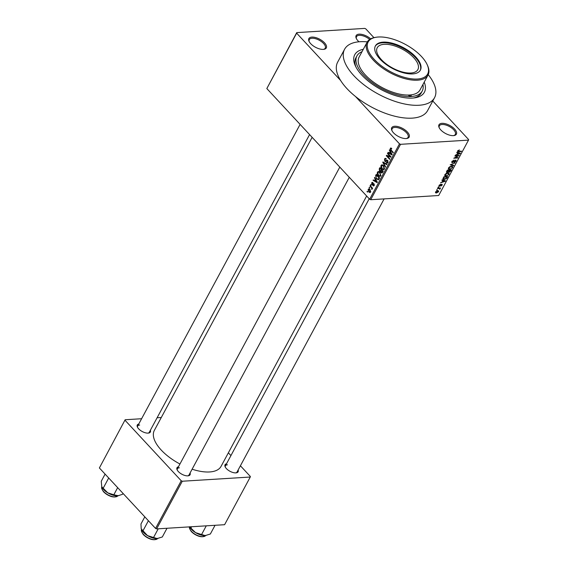 <?xml version="1.0" encoding="UTF-8"?>
<svg xmlns="http://www.w3.org/2000/svg" width="568" height="568" viewBox="0 0 568 568"><rect width="100%" height="100%" fill="white"/><g stroke="black" fill="none" stroke-linecap="round" stroke-linejoin="round"><path stroke-width="0.85" d="M358.997 41.783A9.89 4.544 -151.7 0 1 356.271 38.383A9.89 4.544 -151.7 0 1 359.118 34.165A9.89 4.544 -151.7 0 1 370.677 38.844M369.661 39.455A9.06 4.168 28.3 0 0 359.253 35.322A9.06 4.168 28.3 0 0 356.505 36.664A9.06 4.168 28.3 0 0 356.477 38.794M453.385 135.631A9.89 4.544 -151.7 0 1 439.114 127.544A9.89 4.544 -151.7 0 1 441.961 123.334A9.89 4.544 -151.7 0 1 454.315 128.773A9.89 4.544 -151.7 0 1 454.002 135.567A9.89 4.544 -151.7 0 1 453.385 135.631M453.541 135.624A9.06 4.168 28.3 0 0 455.309 134.424A9.06 4.168 28.3 0 0 451.702 127.992A9.06 4.168 28.3 0 0 442.089 124.491A9.06 4.168 28.3 0 0 439.348 125.833A9.06 4.168 28.3 0 0 439.32 127.963M406.148 138.556A9.89 4.544 -151.7 0 1 391.87 130.47A9.89 4.544 -151.7 0 1 394.725 126.259A9.89 4.544 -151.7 0 1 407.079 131.698A9.89 4.544 -151.7 0 1 406.766 138.493A9.89 4.544 -151.7 0 1 406.148 138.556M406.305 138.549A9.06 4.168 28.3 0 0 408.065 137.349A9.06 4.168 28.3 0 0 404.466 130.917A9.06 4.168 28.3 0 0 394.852 127.417A9.06 4.168 28.3 0 0 392.112 128.758A9.06 4.168 28.3 0 0 392.083 130.888M323.306 49.388A9.89 4.544 -151.7 0 1 309.035 41.308A9.89 4.544 -151.7 0 1 311.882 37.09A9.89 4.544 -151.7 0 1 324.236 42.529A9.89 4.544 -151.7 0 1 323.923 49.324A9.89 4.544 -151.7 0 1 323.306 49.388M323.462 49.38A9.06 4.168 28.3 0 0 325.23 48.181A9.06 4.168 28.3 0 0 321.623 41.748A9.06 4.168 28.3 0 0 312.01 38.248A9.06 4.168 28.3 0 0 309.269 39.59A9.06 4.168 28.3 0 0 309.24 41.72M150.371 430.253A7.412 3.408 -151.7 0 1 148.575 433.072A7.412 3.408 -151.7 0 1 148.113 433.121A7.412 3.408 -151.7 0 1 137.406 427.051A7.412 3.408 -151.7 0 1 138.762 424.005M139.671 425.049A6.589 3.032 28.3 0 0 137.676 426.028A6.589 3.032 28.3 0 0 137.619 427.477M238.127 470.02A7.412 3.408 -151.7 0 1 236.331 472.832A7.412 3.408 -151.7 0 1 235.862 472.881A7.412 3.408 -151.7 0 1 225.155 466.818A7.412 3.408 -151.7 0 1 226.518 463.772M227.427 464.816A6.589 3.032 28.3 0 0 225.432 465.788A6.589 3.032 28.3 0 0 225.375 467.237M190.081 472.995A7.412 3.408 -151.7 0 1 188.285 475.806A7.412 3.408 -151.7 0 1 187.816 475.856A7.412 3.408 -151.7 0 1 177.109 469.793A7.412 3.408 -151.7 0 1 178.473 466.747M179.381 467.791A6.589 3.032 28.3 0 0 177.386 468.763A6.589 3.032 28.3 0 0 177.33 470.212M424.218 82.133A39.547 18.19 -151.7 0 1 414.896 97.81A39.547 18.19 -151.7 0 1 412.425 98.079A39.547 18.19 -151.7 0 1 355.319 65.732A39.547 18.19 -151.7 0 1 363.279 49.317M362.008 51.681A37.076 17.054 28.3 0 0 356.924 55.898L355.887 57.837A37.076 17.054 28.3 0 0 355.923 66.974M367.311 41.862A51.084 23.494 28.3 0 0 360.055 41.705A51.084 23.494 28.3 0 0 344.591 49.26A51.084 23.494 28.3 0 0 364.905 85.534A51.084 23.494 28.3 0 0 419.092 105.25A51.084 23.494 28.3 0 0 434.548 97.696A51.084 23.494 28.3 0 0 428.222 74.656M296.652 33.157L266.825 88.558L296.752 32.61L296.652 33.157L340.63 80.5A51.084 23.494 28.3 0 0 355.504 96.51A51.084 23.494 28.3 0 0 412.155 118.137A51.084 23.494 28.3 0 0 427.612 110.582L434.548 97.696M192.119 469.211A37.9 17.43 28.3 0 0 209.606 471.958A37.9 17.43 28.3 0 0 221.073 466.356L366.644 196.003M296.752 32.61L364.727 28.4L365.785 28.876L373.936 37.658M432.773 100.99L468.621 139.565L468.515 140.118L400.539 144.322L370.712 199.723L369.661 199.247L399.489 143.846L400.539 144.322M368.121 189.407L368.795 188.931L369.988 189.613L370.634 192.105L369.96 192.58L368.788 191.927L368.121 189.407L369.676 189.307M369.981 186.084L370.201 185.672L372.622 188.285L372.402 188.697L372.012 188.278L371.841 189.478L371.685 188.043L369.981 186.084L370.549 186.048M371.664 182.825L372.26 182.349L372.984 182.662L371.997 183.223L372.352 184.309L373.993 183.84L374.184 185.509L372.984 185.708L373.829 185.147L373.822 184.302L371.912 184.657L371.664 182.825L372.949 182.74M372.807 183.116L371.997 183.223M373.446 183.571L373.993 183.84M373.581 185.992L372.984 185.708L374.106 185.644M373.162 185.253L374.333 185.118M374.269 184.273L373.552 184.217M372.516 184.976L371.912 184.657L373.112 184.579M378.586 179.687L376.485 178.934L375.64 175.576L376.286 174.369L379.616 177.962L378.125 179.878M381 171.508L379.53 171.209L379.225 168.909L379.907 167.638L383.244 171.224L381.881 173.084L380.347 171.642M382.768 162.327L382.981 161.93L386.971 164.301L386.744 164.727L383.279 162.526L385.636 166.772L385.409 167.205L382.768 162.327L383.577 162.278M387.475 153.58L387.695 153.175L391.032 156.761L390.798 157.194L387.191 156.051L389.868 158.926L389.641 159.338L386.311 155.753L386.545 155.312L390.145 156.456L387.475 153.58L388.043 153.545M390.82 147.943L391.75 148.56L391.572 149.022L390.614 148.773L390.628 149.483L393.333 152.487L393.113 152.898L390.848 150.463L390.237 148.333L391.437 148.255M391.714 148.525L390.614 148.773M266.825 88.558L369.661 199.247M355.504 96.51L399.489 143.846M389.329 150.151L389.556 149.718L392.218 154.553L391.991 154.986L387.951 152.707L388.185 152.274L389.371 152.991L390.131 151.571L389.329 150.151L389.783 150.122M385.906 161.539L384.777 161.312L384.493 158.99L385.338 158.337L386.354 158.848L384.863 159.452L384.99 160.893L386.439 161.042L385.516 161.688M384.99 160.893L386.922 160.084L387.667 160.453L387.958 162.597L387.184 163.201L386.297 162.76L387.561 162.192L387.44 160.851L386.46 161.021M386.474 162.306L388.129 162.157M382.193 164.812L383.549 165.636L384.451 169.108L383.535 169.74L381.888 168.845L380.908 167.148L381.036 165.423L381.916 164.798M378.565 171.543L379.921 172.374L380.823 175.839L379.914 176.478L378.26 175.576L377.287 173.879L377.408 172.161L378.288 171.529M374.447 177.791L374.674 177.358L377.337 182.193L377.102 182.626L373.07 180.347L373.297 179.914L374.482 180.631L375.249 179.211L374.447 177.791L374.894 177.763M370.606 184.912L370.826 184.501L371.081 185.424L370.606 184.912L371.174 184.877M369.094 187.724L369.314 187.312L369.789 187.823L369.569 188.235L369.094 187.724L369.661 187.689M367.013 191.586L367.233 191.182L367.709 191.693L367.489 192.105L367.013 191.586L367.581 191.551M437.104 190.181L436.529 190.216L436.749 189.804L437.325 189.769L437.104 190.181L436.756 189.804M438.936 188.477L437.417 188.576L437.637 188.164L440.569 187.98L439.767 189.279L438.588 188.107M439.533 188.043L440.136 188.881L439.376 188.058M439.625 188.888L439.078 188.072M438.624 187.369L438.042 187.404L438.844 186.957L438.624 187.369L438.276 186.993M438.95 185.701L439.504 186.297L439.092 185.36L440.576 184.302L439.497 185.367L439.653 185.885L441.805 184.28L442.138 185.154L440.789 186.155L441.641 184.692L439.029 186.162M439.256 185.104L439.653 185.885M441.805 184.28L442.216 184.401M441.712 185.196L441.371 184.401M442.898 180.56L441.883 180.276L442.11 179.85L445.475 180.844L445.241 181.277L440.505 182.832L442.131 181.973L442.898 180.56L442.28 179.9M444.836 174.696L446.1 173.481L447.705 172.992L448.983 173.29L448.969 174.447L446.05 176.151L444.822 175.832L444.836 174.696M448.464 167.965L449.728 166.751L451.326 166.261L452.611 166.559L452.597 167.709L449.671 169.42L448.443 169.101L448.464 167.965M457.666 150.875L459.398 149.909L458.191 151.287L461.472 151.138L461.251 151.549L458.511 151.72L457.666 150.875L457.616 151.557M457.858 150.577L458.191 151.287M468.515 140.118L438.688 195.513L370.712 199.723M457.78 152.92L456.764 152.636L456.999 152.21L460.357 153.204L460.123 153.637L455.387 155.192L457.013 154.333L457.78 152.92L457.162 152.259M458.142 155.873L454.911 156.072L455.138 155.66L459.171 155.412L454.769 157.783L458 157.577L457.78 157.989L453.747 158.238L458.142 155.873L457.794 155.497M451.73 162.008L452.405 162.739L451.922 161.532L454.017 160.091L452.376 161.539L452.618 162.327L455.621 160.105L456.104 161.206L454.23 162.512L455.621 161.248L455.387 160.517L453.697 162.058L451.83 162.562M452.1 161.248L452.618 162.327M455.621 160.105L456.175 160.261M455.621 161.248L455.124 160.226M453.548 165.856L450.204 164.819L455.11 162.952L450.8 164.564L453.775 165.43L453.548 165.856L452.909 165.167M446.476 171.82L447.172 172.573L446.661 171.394L447.35 170.13L451.382 169.875L450.694 171.153L449.075 172.338L448.464 171.948L446.526 172.395M448.365 171.579L449.075 172.338L448.251 171.721M444.275 179.488L442.962 179.176L443.722 176.861L447.754 176.612L446.711 178.416L444.275 179.488L443.871 179.055M436.48 192.992L435.521 192.779L435.55 191.941L437.68 190.706L438.602 190.912L438.588 191.757L436.48 192.992L435.535 191.97M413.525 97.987A37.076 17.054 28.3 0 0 421.179 92.989L422.216 91.057A37.076 17.054 28.3 0 0 422.94 84.497M344.591 49.26L337.655 62.146A51.084 23.494 28.3 0 0 340.63 80.5M99.379 467.961L125.152 419.745L99.379 467.961L155.561 528.432L181.227 480.762L182.278 481.238L156.612 528.907L155.561 528.432M125.052 420.292L181.227 480.762M182.278 481.238L250.261 477.035L224.594 524.704L156.612 528.907M228.364 452.81L230.927 455.571M240.406 465.774L250.36 476.481L250.261 477.035M161.284 417.508L157.095 417.764M141.609 418.73L125.152 419.745M312.144 137.335L154.333 430.423A37.9 17.43 28.3 0 0 179.949 464.006M187.809 475.856A6.589 3.032 28.3 0 0 188.988 475.011L349.284 177.315M148.106 433.121A6.589 3.032 28.3 0 0 149.285 432.276L309.581 134.581M235.855 472.881A6.589 3.032 28.3 0 0 237.034 472.036L384.11 198.892M457.716 150.776L458.064 151.145M460.904 151.173L461.251 151.549M459.484 152.948L460.123 153.637M459.143 153.339L458.177 153.026L457.56 154.169L459.803 153.481L458.511 152.657M457.574 152.38L458.177 153.026M459.242 152.877L459.803 153.481M458.561 155.447L458.93 155.852M457.432 157.613L457.78 157.989M455.77 160.843L456.104 161.206M452.263 167.354L452.597 167.709M449.252 168.966L449.671 169.42M452.121 167.745L452.142 166.886L451.099 166.665L448.933 167.929L448.926 168.781L450.914 168.774L452.121 167.745M450.687 170.315L449.48 170.393L448.876 171.586L449.224 171.934L450.303 171.032L450.687 170.315L450.339 169.946M449.132 170.017L449.48 170.393M448.564 171.252L449.224 171.934M449.011 170.421L447.598 170.506L446.952 171.799L447.392 172.161L448.578 171.231L449.011 170.421L448.663 170.045M446.633 171.458L447.392 172.161M448.642 174.092L448.969 174.447M445.624 175.697L446.05 176.151M448.5 174.475L448.514 173.623L447.477 173.403L445.305 174.667L445.298 175.519L447.286 175.512L448.5 174.475M447.059 177.053L443.97 177.244L443.608 178.977L446.278 178.366L447.059 177.053L446.711 176.676M442.948 178.331L443.608 178.977M444.602 180.588L445.241 181.277M444.261 180.979L443.288 180.667L442.678 181.81L444.921 181.121L443.629 180.297M442.692 180.02L443.288 180.667M444.361 180.517L444.921 181.121M440.001 188.015L440.349 188.391M438.233 191.373L438.588 191.757M435.727 191.672L436.678 192.58L438.176 191.771L437.651 190.713M438.176 191.771L437.466 191.118L435.961 191.927L435.975 192.431L435.535 191.963M388.803 152.65L387.951 152.707M390.003 152.955L389.371 152.991M390.564 151.549L390.131 151.571M391.21 153.559L390.45 152.132L389.833 153.275L391.743 154.425L391.21 153.559L391.657 153.53M390.876 152.103L390.45 152.132M392.14 154.404L391.743 154.425M388.604 155.966L387.191 156.051M387.667 155.667L386.311 155.753M390.713 156.42L390.145 156.456M386.339 158.877L384.493 158.99M387.923 162.661L386.297 162.76M387.937 160.815L387.44 160.851M387.774 160.566L387.028 160.609M386.268 161.22L384.777 161.312M383.918 162.483L383.279 162.526M382.512 168.802L381.888 168.845M381.334 167.12L380.908 167.148M384.621 168.653L384.06 168.689L383.322 166.041L382.108 165.373L383.201 165.302L381.036 165.423M383.869 166.005L383.322 166.041M382.108 165.373L381.426 165.842L382.122 168.44L382.967 169.079L384.458 169.094M382.967 169.079L384.06 168.689M382.477 172.636L381.114 172.722M381.121 171.11L379.53 171.209M383.201 171.181L381.639 170.144L381.22 170.911L381.277 172.253L382.591 172.438M382.207 170.109L381.639 170.144M381.277 172.253L382.633 171.216M381.817 169.69L381.249 169.726L380.077 168.469L379.609 169.335L379.751 170.798L381.178 171.003M380.645 168.433L380.077 168.469M381.447 170.492L380.816 170.535L381.249 169.726M379.751 170.798L380.816 170.535M378.884 175.54L378.26 175.576M377.706 173.858L377.287 173.879M381 175.391L380.432 175.427L379.701 172.771L378.48 172.104L379.58 172.04L377.408 172.161M380.24 172.743L379.701 172.771M378.48 172.104L377.798 172.573L378.494 175.178L379.339 175.817L380.83 175.824M379.339 175.817L380.432 175.427M376.272 175.533L375.64 175.576M377.095 178.899L376.485 178.934M379.005 177.947L376.456 175.2L375.988 177.493L376.712 178.529L378.231 179.19L379.005 177.947L379.573 177.912M377.024 175.164L376.456 175.2M379.254 178.636L378.615 178.679M378.977 179.14L377.954 179.282L378.934 179.218M373.921 180.29L373.07 180.347M375.121 180.596L374.482 180.631M375.682 179.19L375.249 179.211M376.328 181.199L375.562 179.772L374.951 180.915L376.861 182.065L376.328 181.199L376.776 181.171M375.988 179.744L375.562 179.772M377.251 182.044L376.861 182.065M373.503 184.238L372.352 184.309M374.227 184.174L373.68 184.209M372.587 188.242L372.012 188.278M372.239 188.945L371.557 188.988M372.189 188.711L371.763 188.739M372.367 188.008L371.685 188.043M371.806 187.404L371.231 187.44M369.441 191.885L368.788 191.927M370.698 191.963L369.867 192.012L370.293 191.721L369.775 190.024L368.462 189.79L368.987 191.487L370.776 191.693M370.308 189.996L369.775 190.024M369.825 189.442L368.462 189.79M367.084 42.259L359.104 57.07A34.605 15.911 28.3 0 0 372.09 81.054A34.605 15.911 28.3 0 0 408.115 95.055A2.059 0.944 28.3 0 0 410.522 96.027A2.059 0.944 28.3 0 0 411.147 95.722A2.059 0.944 28.3 0 0 410.955 94.877A34.605 15.911 28.3 0 0 420.043 89.886L428.016 75.068A34.605 15.911 -151.7 0 1 417.544 80.187A34.605 15.911 -151.7 0 1 380.837 66.832A34.605 15.911 -151.7 0 1 367.084 42.259A34.605 15.911 -151.7 0 1 375.391 37.374L376.264 37.232A33.782 15.535 28.3 0 0 375.207 60.456A33.782 15.535 28.3 0 0 417.416 79.03A33.782 15.535 28.3 0 0 427.157 64.631A33.782 15.535 28.3 0 0 378.373 37.005A33.782 15.535 28.3 0 0 376.264 37.232M412.652 73.904A25.539 11.743 28.3 0 0 420.384 70.127A25.539 11.743 28.3 0 0 410.231 51.993A25.539 11.743 28.3 0 0 383.137 42.131A25.539 11.743 28.3 0 0 375.405 45.909A25.539 11.743 28.3 0 0 385.558 64.049A25.539 11.743 28.3 0 0 412.652 73.904M420.199 70.446A25.539 11.743 28.3 0 0 409.578 52.405A25.539 11.743 28.3 0 0 382.789 42.777A25.539 11.743 28.3 0 0 375.242 46.235M408.115 95.055A34.605 15.911 28.3 0 0 409.571 95.005A34.605 15.911 28.3 0 0 410.955 94.877M356.924 55.898A37.076 17.054 28.3 0 0 371.664 82.225A37.076 17.054 28.3 0 0 410.998 96.539A37.076 17.054 28.3 0 0 422.216 91.057M384.216 44.311A23.068 10.607 -151.7 0 1 408.69 53.222A23.068 10.607 -151.7 0 1 417.863 69.601A23.068 10.607 -151.7 0 1 410.877 73.009A23.068 10.607 -151.7 0 1 386.41 64.106A23.068 10.607 -151.7 0 1 377.237 47.726A23.068 10.607 -151.7 0 1 384.216 44.311M427.157 64.631L427.519 65.441A34.605 15.911 -151.7 0 1 428.016 75.068M189.641 526.863A10.877 4.998 28.3 0 0 191.373 529.291A10.877 4.998 28.3 0 0 195.534 532.614L189.648 526.863M191.608 526.742L190.905 528.048M201.576 534.545L195.534 532.614A10.877 4.998 28.3 0 0 205.261 535.588L201.576 534.545L206.269 525.833M215.045 525.293L210.359 533.998L205.261 535.588A10.877 4.998 28.3 0 0 205.935 535.51A10.877 4.998 28.3 0 0 205.985 535.503L205.935 535.51M123.043 493.429L122.603 494.238L118.236 495.743L113.827 494.778L107.778 492.846L101.764 486.833L101.26 481.252L105.101 474.117M108.673 478.036L103.149 488.288M117.668 487.642L113.827 494.778M101.778 486.875A10.877 4.998 28.3 0 0 101.807 486.932A10.877 4.998 28.3 0 0 107.778 492.846A10.877 4.998 28.3 0 0 117.505 495.821A10.877 4.998 -151.7 0 0 118.187 495.75L118.236 495.743A10.877 4.998 -151.7 0 1 118.187 495.75M141.489 529.61A10.877 4.998 28.3 0 0 141.51 529.667A10.877 4.998 28.3 0 0 143.328 532.266A10.877 4.998 28.3 0 0 147.488 535.588L141.205 528.822L140.963 523.987L144.804 516.859M148.383 520.771L142.859 531.023M153.53 537.52L147.488 535.588A10.877 4.998 28.3 0 0 157.215 538.563L153.53 537.52L158.224 528.808M166.999 528.268L162.313 536.973L157.215 538.563A10.877 4.998 28.3 0 0 157.89 538.485A10.877 4.998 28.3 0 0 157.939 538.478L157.89 538.485M457.687 150.832L458.511 151.72M391.416 150.428L390.848 150.463M387.681 160.46L386.169 160.552M384.593 162.881L383.89 162.924M379.864 168.866L379.225 168.909M382.882 171.891L382.25 171.927M374.099 183.968L372.7 184.053M189.698 526.983A9.06 4.168 28.3 0 0 191.459 531.407A9.06 4.168 28.3 0 0 199.34 536.142A9.06 4.168 28.3 0 0 205.616 535.553M203.33 536.625A8.57 3.94 -151.7 0 1 191.594 531.769M101.949 487.216A9.06 4.168 28.3 0 0 103.71 491.639A9.06 4.168 28.3 0 0 111.591 496.382A9.06 4.168 28.3 0 0 117.867 495.793M115.574 496.858A8.57 3.94 -151.7 0 1 103.845 492.009M141.652 529.958A9.06 4.168 28.3 0 0 143.413 534.381A9.06 4.168 28.3 0 0 151.294 539.117A9.06 4.168 28.3 0 0 157.57 538.528M155.284 539.6A8.57 3.94 -151.7 0 1 143.548 534.744M458.106 151.237L457.701 150.797M452.298 162.235L451.823 161.731M455.699 160.602L455.295 160.162M452.142 166.886L451.553 166.254M448.926 168.781L448.358 168.178M448.912 171.863L448.486 171.394M447.009 172.061L446.569 171.593M448.514 173.623L447.925 172.984M445.298 175.519L444.737 174.908M439.44 185.828L439.064 185.416M441.79 184.735L441.45 184.366M439.625 188.59L439.142 188.072M385.502 158.976L386.325 158.919M387.064 162.597L387.987 162.54M372.374 182.924L372.892 182.889M373.51 185.409L374.255 185.367M373.616 184.202L374.22 184.167M225.432 465.788L369.207 198.764M137.676 426.028L300.103 124.378M339.806 167.113L177.386 468.763M189.819 526.713C188.824 526.997 189.371 528.666 191.444 531.719C197.437 536.788 202.215 537.988 205.779 535.312M118.023 495.545C114.459 498.221 109.681 497.028 103.688 491.959C101.644 488.998 101.097 487.33 102.062 486.954M141.773 529.688C140.779 529.972 141.326 531.641 143.399 534.694C149.391 539.763 154.169 540.963 157.734 538.286"/></g></svg>
